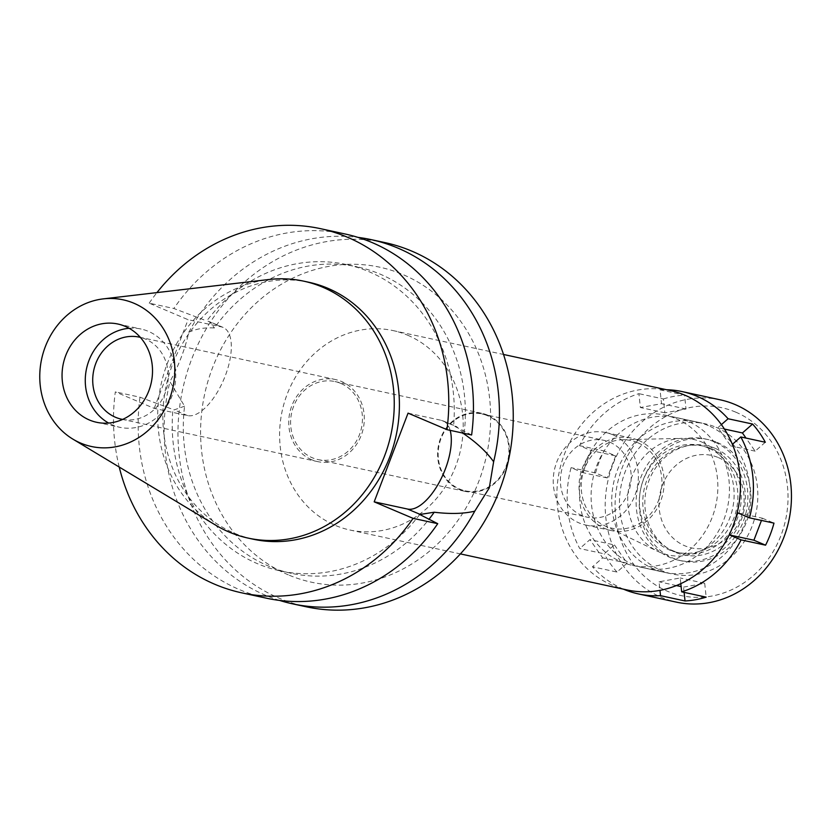 <?xml version="1.0" encoding="UTF-8"?>
<svg xmlns="http://www.w3.org/2000/svg" width="833" height="833" viewBox="0 0 833 833"><rect width="100%" height="100%" fill="white"/><g stroke="black" fill="none" stroke-linecap="round" stroke-linejoin="round"><path stroke-width="0.62" stroke-dasharray="4.17 3.12" d="M215.778 525.227A131.447 117.63 102.2 0 1 160.998 384.784A131.447 117.63 102.2 0 1 268.913 279.513M129.146 328.285A50.272 44.992 102.2 0 1 141.121 329.045A50.272 44.992 102.2 0 1 148.378 331.357A50.272 44.992 102.2 0 1 173.42 391.812A50.272 44.992 102.2 0 1 119.879 427.319A50.272 44.992 102.2 0 1 112.622 425.017A50.272 44.992 102.2 0 1 108.644 423.07M122.607 419.426A41.994 37.579 -77.8 0 0 166.506 389.032A41.994 37.579 -77.8 0 0 145.442 339.073A41.994 37.579 -77.8 0 0 140.35 337.365M311.584 459.691A41.994 37.579 102.2 0 1 290.675 409.19A41.994 37.579 102.2 0 1 335.397 379.536A41.994 37.579 102.2 0 1 341.468 381.462A41.994 37.579 102.2 0 1 362.376 431.963A41.994 37.579 102.2 0 1 317.654 461.617A41.994 37.579 102.2 0 1 311.584 459.691M340.728 383.388A39.922 35.725 -77.8 0 0 334.96 381.556A39.922 35.725 -77.8 0 0 292.445 409.753A39.922 35.725 -77.8 0 0 312.323 457.765A39.922 35.725 -77.8 0 0 318.091 459.597A39.922 35.725 -77.8 0 0 360.606 431.4A39.922 35.725 -77.8 0 0 340.728 383.388M487.742 415.178A39.922 35.725 102.2 0 1 507.62 463.19A39.922 35.725 102.2 0 1 465.106 491.387A39.922 35.725 102.2 0 1 459.347 489.554A39.922 35.725 102.2 0 1 439.46 441.542A39.922 35.725 102.2 0 1 481.984 413.355A39.922 35.725 102.2 0 1 487.742 415.178M487.534 415.729A39.328 35.194 -77.8 0 0 481.859 413.928A39.328 35.194 -77.8 0 0 439.97 441.709A39.328 35.194 -77.8 0 0 459.556 489.013A39.328 35.194 -77.8 0 0 465.231 490.814A39.328 35.194 -77.8 0 0 507.12 463.033A39.328 35.194 -77.8 0 0 487.534 415.729M609.787 442.167A39.328 35.194 102.2 0 1 629.373 489.471A39.328 35.194 102.2 0 1 587.484 517.251A39.328 35.194 102.2 0 1 581.809 515.45A39.328 35.194 102.2 0 1 562.223 468.146A39.328 35.194 102.2 0 1 604.112 440.365A39.328 35.194 102.2 0 1 609.787 442.167M612.63 434.732A47.314 42.348 -77.8 0 0 605.799 432.566A47.314 42.348 -77.8 0 0 555.413 465.98A47.314 42.348 -77.8 0 0 578.966 522.885A47.314 42.348 -77.8 0 0 585.797 525.05A47.314 42.348 -77.8 0 0 636.193 491.637A47.314 42.348 -77.8 0 0 612.63 434.732M638.422 440.313A47.314 42.348 102.2 0 1 661.985 497.218A47.314 42.348 102.2 0 1 611.599 530.631A47.314 42.348 102.2 0 1 604.768 528.466A47.314 42.348 102.2 0 1 581.205 471.561A47.314 42.348 102.2 0 1 631.591 438.148A47.314 42.348 102.2 0 1 638.422 440.313M637.547 442.615A44.847 40.13 -77.8 0 0 622.595 439.751A44.847 40.13 -77.8 0 0 582.371 475.903A44.847 40.13 -77.8 0 0 604.06 525.446A44.847 40.13 -77.8 0 0 605.643 526.164A44.847 40.13 -77.8 0 0 658.664 500.133A44.847 40.13 -77.8 0 0 637.547 442.615M701.959 442.125A59.143 52.927 102.2 0 1 729.802 517.98A59.143 52.927 102.2 0 1 659.882 552.31A59.143 52.927 102.2 0 1 657.789 551.363A59.143 52.927 102.2 0 1 629.186 486.024A59.143 52.927 102.2 0 1 682.237 438.356A59.143 52.927 102.2 0 1 701.959 442.125M708.269 425.59A76.886 68.806 -77.8 0 0 697.169 422.071A76.886 68.806 -77.8 0 0 615.285 476.372A76.886 68.806 -77.8 0 0 653.572 568.835A76.886 68.806 -77.8 0 0 664.672 572.365A76.886 68.806 -77.8 0 0 746.555 518.064A76.886 68.806 -77.8 0 0 708.269 425.59M676.032 418.624A76.886 68.806 102.2 0 1 714.318 511.087A76.886 68.806 102.2 0 1 632.424 565.388A76.886 68.806 102.2 0 1 621.324 561.869A76.886 68.806 102.2 0 1 583.038 469.396A76.886 68.806 102.2 0 1 664.932 415.094A76.886 68.806 102.2 0 1 676.032 418.624M670.242 390.531A102.022 91.297 -77.8 0 0 561.577 462.586A102.022 91.297 -77.8 0 0 612.39 585.287A102.022 91.297 -77.8 0 0 627.114 589.962M407.691 335.241A102.022 91.297 102.2 0 1 458.504 457.942A102.022 91.297 102.2 0 1 349.839 529.996A102.022 91.297 102.2 0 1 335.116 525.321A102.022 91.297 102.2 0 1 284.313 402.62A102.022 91.297 102.2 0 1 392.968 330.566A102.022 91.297 102.2 0 1 407.691 335.241M288.28 574.832A161.165 144.234 102.2 0 1 212.394 368.113A161.165 144.234 102.2 0 1 402.943 274.567A161.165 144.234 102.2 0 1 478.829 481.297A161.165 144.234 102.2 0 1 288.28 574.832M384.992 242.611A186.3 166.725 -77.8 0 0 186.571 374.194A186.3 166.725 -77.8 0 0 279.336 598.25A186.3 166.725 -77.8 0 0 306.232 606.788M279.534 600.416A186.3 166.725 102.2 0 1 265.498 595.262A186.3 166.725 102.2 0 1 169.911 381.67L184.582 406.181A156.729 140.256 -77.8 0 0 291.196 573.291A156.729 140.256 -77.8 0 0 429.016 519.23M408.055 413.137L441.459 420.363A47.606 20.94 -67 0 1 443.146 420.894A47.606 20.94 -67 0 1 450.153 430.349M463.627 433.264L456.619 426.611L453.61 425.788A156.729 140.256 102.2 0 0 346.372 264.519L357.451 266.914A156.729 140.256 -77.8 0 0 214.445 327.973C204.72 327.39 196.172 328.816 188.789 332.252C185.103 348.965 178.803 365.437 169.911 381.67M346.372 264.519A156.729 140.256 102.2 0 0 206.761 320.924L209.677 321.715L214.445 327.973M119.223 467.053A186.3 166.725 102.2 0 1 115.318 391.864L154.199 408.389L187.602 415.605A47.606 20.94 113 0 0 224.577 377.599A47.606 20.94 113 0 0 223.15 327.442A47.606 20.94 113 0 0 221.474 326.911L188.071 319.685L149.19 303.16L173.858 308.502L206.761 320.924M184.582 406.181L174.17 409.898L139.986 397.206L115.318 391.864M188.789 332.252A186.3 166.725 102.2 0 1 358.044 237.395M464.158 433.379A156.729 140.256 -77.8 0 0 357.451 266.914M345.174 234.011A186.3 166.725 -77.8 0 0 173.858 308.502M471.613 434.993L453.61 425.788M149.19 303.16A186.3 166.725 102.2 0 1 156.948 292.602M154.199 408.389L188.071 319.685M308.918 282.283A131.447 117.63 -77.8 0 0 168.912 375.121A131.447 117.63 -77.8 0 0 234.375 533.203A131.447 117.63 -77.8 0 0 253.347 539.232M419.738 514.492A156.729 140.256 102.2 0 1 280.117 570.886A156.729 140.256 102.2 0 1 172.889 409.628M139.986 397.206A186.3 166.725 -77.8 0 0 266.425 598.188M615.66 455.88L607.247 477.923L595.585 472.967A103.5 92.619 102.2 0 1 604.008 450.934L615.66 455.88L591.159 450.58L579.497 445.634A103.5 92.619 102.2 0 1 638.89 393.665L640.379 407.524L661.517 403.693L660.038 389.834A103.5 92.619 102.2 0 1 666.598 389.74M591.159 450.58L582.746 472.623L571.084 467.667A103.5 92.619 102.2 0 0 579.747 548.551L604.248 553.841L614.431 544.938L589.931 539.638L579.747 548.551M623.469 589.17L623.469 589.17A103.5 92.619 102.2 0 1 592.471 566.763L602.655 557.86L589.931 539.638M680.8 583.662L680.186 577.987L659.049 581.809L659.965 590.358M730.395 532.329L735.237 519.646M721.388 424.611L717.911 427.652L730.645 445.863L732.394 444.333M687.631 421.134A76.886 68.806 -77.8 0 0 676.531 417.604A76.886 68.806 -77.8 0 0 594.647 471.905A76.886 68.806 -77.8 0 0 632.934 564.378A76.886 68.806 -77.8 0 0 644.034 567.898A76.886 68.806 -77.8 0 0 725.918 513.597A76.886 68.806 -77.8 0 0 687.631 421.134M724.418 429.057L717.911 427.652M720.201 399.819A103.5 92.619 -77.8 0 0 609.975 472.925A103.5 92.619 -77.8 0 0 661.506 597.396A103.5 92.619 -77.8 0 0 676.448 602.144M765.319 442.261L755.146 451.163L746.004 438.085M755.146 451.163L730.645 445.863M660.038 389.834L684.539 395.134L686.028 408.993L664.88 412.824L663.401 398.965L638.89 393.665M614.431 544.938L627.155 563.15L616.982 572.063L592.471 566.763M616.982 572.063A103.5 92.619 102.2 0 1 604.248 553.841M595.585 472.967L571.084 467.667M579.497 445.634L604.008 450.934M663.401 398.965A103.5 92.619 102.2 0 1 684.539 395.134M686.028 408.993L661.517 403.693M664.88 412.824L640.379 407.524M607.247 477.923L582.746 472.623M627.155 563.15L602.655 557.86M735.737 412.148A96.107 86.007 -77.8 0 0 622.116 467.927A96.107 86.007 -77.8 0 0 667.368 591.211A96.107 86.007 -77.8 0 0 780.99 535.421A96.107 86.007 -77.8 0 0 735.737 412.148M718.379 457.598A47.314 42.348 102.2 0 1 740.662 518.293A47.314 42.348 102.2 0 1 684.726 545.75A47.314 42.348 102.2 0 1 662.443 485.066A47.314 42.348 102.2 0 1 718.379 457.598M714.974 448.258A55.853 49.98 -77.8 0 0 648.938 480.672A55.853 49.98 -77.8 0 0 675.24 552.31A55.853 49.98 -77.8 0 0 741.266 519.896A55.853 49.98 -77.8 0 0 714.974 448.258M717.192 442.438A62.1 55.572 102.2 0 1 748.117 517.116A62.1 55.572 102.2 0 1 681.977 560.984A62.1 55.572 102.2 0 1 673.012 558.131A62.1 55.572 102.2 0 1 642.087 483.452A62.1 55.572 102.2 0 1 708.227 439.585A62.1 55.572 102.2 0 1 717.192 442.438M714.1 441.761A62.1 55.572 -77.8 0 0 705.135 438.918A62.1 55.572 -77.8 0 0 638.994 482.776A62.1 55.572 -77.8 0 0 669.919 557.464A62.1 55.572 -77.8 0 0 678.885 560.307A62.1 55.572 -77.8 0 0 745.025 516.45A62.1 55.572 -77.8 0 0 714.1 441.761M711.465 448.654A54.707 48.96 102.2 0 1 738.715 514.45A54.707 48.96 102.2 0 1 680.446 553.081A54.707 48.96 102.2 0 1 672.543 550.582A54.707 48.96 102.2 0 1 645.304 484.785A54.707 48.96 102.2 0 1 703.573 446.144A54.707 48.96 102.2 0 1 711.465 448.654M708.112 447.925A54.707 48.96 -77.8 0 0 700.22 445.416A54.707 48.96 -77.8 0 0 641.951 484.056A54.707 48.96 -77.8 0 0 669.191 549.853A54.707 48.96 -77.8 0 0 677.094 552.362A54.707 48.96 -77.8 0 0 735.362 513.722A54.707 48.96 -77.8 0 0 708.112 447.925M716.005 427.267A76.886 68.806 102.2 0 1 754.292 519.74A76.886 68.806 102.2 0 1 672.408 574.041A76.886 68.806 102.2 0 1 661.308 570.511A76.886 68.806 102.2 0 1 623.022 478.048A76.886 68.806 102.2 0 1 704.905 423.747A76.886 68.806 102.2 0 1 716.005 427.267M684.112 592.378L683.549 587.109L681.113 586.588M676.386 585.557L659.049 581.809M683.549 587.109L704.697 583.287L680.186 577.987M704.697 583.287L706.176 597.146M737.819 512.889L762.32 518.188L761.466 520.427M762.32 518.188L773.982 523.134M441.459 420.363L454.891 426.069M208.042 321.205L221.474 326.911M187.602 415.605L174.17 409.898M96.659 422.3L119.879 427.319M117.911 324.027L141.121 329.045M121.628 419.228L317.654 461.617M139.371 337.146L335.397 379.536M318.091 459.597L465.106 491.387M334.96 381.556L481.984 413.355M465.231 490.814L587.484 517.251M481.859 413.928L604.112 440.365M585.797 525.05L611.599 530.631M605.799 432.566L631.591 438.148M604.06 525.446L657.789 551.363M622.595 439.751L682.237 438.356M632.424 565.388L664.672 572.365M664.932 415.094L697.169 422.071M349.839 529.996L460.399 553.903M392.968 330.566L503.528 354.473M443.146 420.894L456.619 426.611M223.15 327.442L209.677 321.715M280.117 570.886L291.196 573.291M705.135 438.918L708.227 439.585M678.885 560.307L681.977 560.984M700.22 445.416L703.573 446.144M677.094 552.362L680.446 553.081M676.531 417.604L704.905 423.747M644.034 567.898L672.408 574.041"/><path stroke-width="1.25" d="M133.978 303.264A75.032 67.15 102.2 0 1 169.307 399.517A75.032 67.15 102.2 0 1 80.593 443.062A75.032 67.15 102.2 0 1 72.919 439.147A75.032 67.15 102.2 0 1 41.65 358.971A75.032 67.15 102.2 0 1 103.25 298.88A75.032 67.15 102.2 0 1 133.978 303.264M103.25 298.88L268.913 279.513A131.447 117.63 102.2 0 1 303.753 281.169A131.447 117.63 102.2 0 1 322.725 287.198A131.447 117.63 102.2 0 1 388.188 445.28A131.447 117.63 102.2 0 1 248.192 538.118A131.447 117.63 102.2 0 1 229.21 532.089A131.447 117.63 102.2 0 1 215.778 525.227L72.919 439.147M125.169 326.338A50.272 44.992 -77.8 0 0 117.911 324.027A50.272 44.992 -77.8 0 0 64.37 359.533A50.272 44.992 -77.8 0 0 89.402 419.999A50.272 44.992 -77.8 0 0 96.659 422.3A50.272 44.992 -77.8 0 0 150.2 386.793A50.272 44.992 -77.8 0 0 125.169 326.338M108.644 423.07A50.272 44.992 102.2 0 1 86.528 368.675A50.272 44.992 102.2 0 1 129.146 328.285M140.35 337.365A41.994 37.579 -77.8 0 0 139.371 337.146A41.994 37.579 -77.8 0 0 94.65 366.801A41.994 37.579 -77.8 0 0 115.558 417.302A41.994 37.579 -77.8 0 0 121.628 419.228A41.994 37.579 -77.8 0 0 122.607 419.426M460.399 553.903L627.114 589.962A102.022 91.297 -77.8 0 0 735.768 517.907A102.022 91.297 -77.8 0 0 684.965 395.206A102.022 91.297 -77.8 0 0 670.242 390.531L503.528 354.473M450.153 430.349A47.606 20.94 -67 0 1 439.47 481.891A47.606 20.94 -67 0 1 407.587 509.057L374.184 501.841L413.074 518.355A186.3 166.725 102.2 0 1 241.747 592.846L266.425 598.188A186.3 166.725 -77.8 0 0 437.741 523.686L419.738 514.492L434.212 512.233C450.247 514.148 463.773 513.794 474.758 511.17A186.3 166.725 102.2 0 1 292.393 603.8L306.232 606.788A186.3 166.725 -77.8 0 0 504.652 475.216A186.3 166.725 -77.8 0 0 411.887 251.16A186.3 166.725 -77.8 0 0 384.992 242.611L371.154 239.623A186.3 166.725 102.2 0 1 398.039 248.161A186.3 166.725 102.2 0 1 493.636 461.753C486.701 452.038 476.851 442.802 464.075 434.014L463.627 433.264M292.393 603.8A186.3 166.725 102.2 0 1 279.534 600.416M474.758 511.17L489.283 487.888L493.636 461.753M429.016 519.23A156.729 140.256 -77.8 0 0 434.212 512.233M358.044 237.395A186.3 166.725 102.2 0 1 371.154 239.623M464.075 434.014A156.729 140.256 -77.8 0 0 464.158 433.379M471.613 434.993A186.3 166.725 -77.8 0 0 345.174 234.011L320.507 228.669A186.3 166.725 102.2 0 1 446.946 429.651L471.613 434.993M374.184 501.841L408.055 413.137L446.946 429.651M241.747 592.846A186.3 166.725 102.2 0 1 119.223 467.053M156.948 292.602A186.3 166.725 102.2 0 1 320.507 228.669M248.192 538.118L253.347 539.232A131.447 117.63 -77.8 0 0 393.343 446.394A131.447 117.63 -77.8 0 0 327.89 288.312A131.447 117.63 -77.8 0 0 308.918 282.283L303.753 281.169M413.074 518.355L437.741 523.686M666.598 389.74A103.5 92.619 102.2 0 1 682.165 391.593A103.5 92.619 102.2 0 1 697.096 396.341A103.5 92.619 102.2 0 1 728.094 418.749L721.388 424.611M659.965 590.358L660.527 595.668A103.5 92.619 102.2 0 1 638.411 593.919A103.5 92.619 102.2 0 1 623.469 589.17M735.237 519.646L737.819 512.889L749.481 517.845L773.982 523.134A103.5 92.619 102.2 0 1 765.569 545.178L753.907 540.221L729.406 534.921L741.068 539.878A103.5 92.619 102.2 0 1 681.675 591.846L680.8 583.662M729.406 534.921L730.395 532.329M732.394 444.333L740.818 436.961A103.5 92.619 102.2 0 1 749.481 517.845M746.004 438.085L742.422 432.952L724.418 429.057M742.422 432.952L752.595 424.049L728.094 418.749M740.818 436.961L765.319 442.261A103.5 92.619 102.2 0 0 752.595 424.049M741.068 539.878L765.569 545.178M660.527 595.668L685.038 600.968A103.5 92.619 102.2 0 0 706.176 597.146L681.675 591.846M638.411 593.919L676.448 602.144A103.5 92.619 -77.8 0 0 786.685 529.038A103.5 92.619 -77.8 0 0 735.143 404.567A103.5 92.619 -77.8 0 0 720.201 399.819L682.165 391.593M685.038 600.968L684.112 592.378M681.113 586.588L676.386 585.557M761.466 520.427L753.907 540.221M421.019 514.763L407.587 509.057"/></g></svg>
